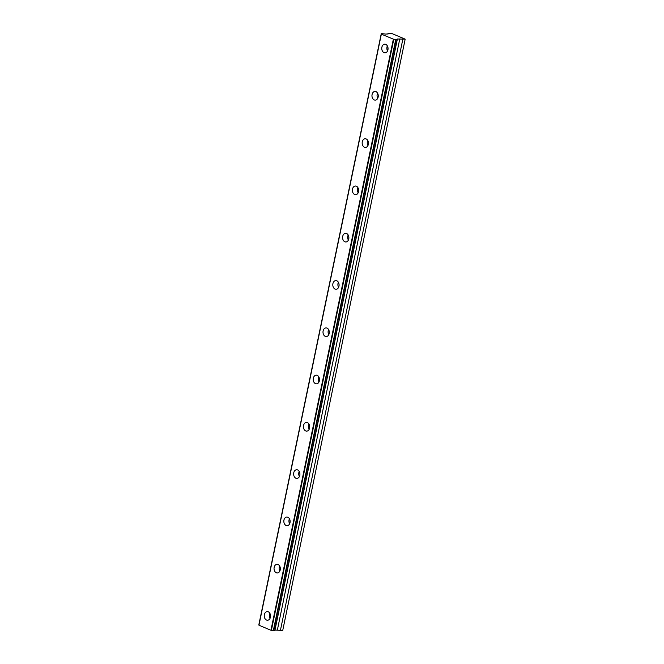 <?xml version="1.0" encoding="UTF-8"?>
<svg xmlns="http://www.w3.org/2000/svg" width="664" height="664" viewBox="0 0 664 664"><rect width="100%" height="100%" fill="white"/><g stroke="black" fill="none" stroke-linecap="round" stroke-linejoin="round"><path stroke-width="1" d="M387.361 45.891A4.333 3.146 -92.1 0 0 387.544 50.954M388 47.841A2.789 2.025 -92.1 0 0 388.042 48.953M385.759 44.38A4.333 3.146 87.9 0 1 388.033 49.103A4.333 3.146 87.9 0 1 385.062 52.846A4.333 3.146 87.9 0 1 381.758 48.638A4.333 3.146 87.9 0 1 384.738 44.189A4.333 3.146 87.9 0 1 385.759 44.38M270.538 616.366A2.789 2.025 87.9 0 1 270.497 615.254M270.041 618.367A4.333 3.146 87.9 0 1 269.85 613.295M266.538 620.06A4.333 3.146 87.9 0 1 264.272 615.337A4.333 3.146 87.9 0 1 267.235 611.594A4.333 3.146 87.9 0 1 270.538 615.81A4.333 3.146 87.9 0 1 267.559 620.251A4.333 3.146 87.9 0 1 266.538 620.06M280.332 569.081A2.789 2.025 87.9 0 1 280.291 567.969M279.834 571.081A4.333 3.146 87.9 0 1 279.644 566.01M276.332 572.775A4.333 3.146 87.9 0 1 274.058 568.052A4.333 3.146 87.9 0 1 277.029 564.309A4.333 3.146 87.9 0 1 280.332 568.525A4.333 3.146 87.9 0 1 277.353 572.966A4.333 3.146 87.9 0 1 276.332 572.775M290.118 521.796A2.789 2.025 87.9 0 1 290.077 520.684M289.628 523.796A4.333 3.146 87.9 0 1 289.438 518.725M286.126 525.49A4.333 3.146 87.9 0 1 283.852 520.767A4.333 3.146 87.9 0 1 286.823 517.024A4.333 3.146 87.9 0 1 290.127 521.24A4.333 3.146 87.9 0 1 287.147 525.689A4.333 3.146 87.9 0 1 286.126 525.49M299.912 474.511A2.789 2.025 87.9 0 1 299.871 473.399M299.423 476.511A4.333 3.146 87.9 0 1 299.232 471.44M295.92 478.213A4.333 3.146 87.9 0 1 293.646 473.482A4.333 3.146 87.9 0 1 296.609 469.747A4.333 3.146 87.9 0 1 299.921 473.955A4.333 3.146 87.9 0 1 296.933 478.404A4.333 3.146 87.9 0 1 295.92 478.213M309.706 427.226A2.789 2.025 87.9 0 1 309.665 426.114M309.208 429.226A4.333 3.146 87.9 0 1 309.017 424.155M305.706 430.928A4.333 3.146 87.9 0 1 303.44 426.197A4.333 3.146 87.9 0 1 306.403 422.462A4.333 3.146 87.9 0 1 309.714 426.67A4.333 3.146 87.9 0 1 306.726 431.119A4.333 3.146 87.9 0 1 305.706 430.928M319.5 379.941A2.789 2.025 87.9 0 1 319.459 378.829M319.002 381.941A4.333 3.146 87.9 0 1 318.811 376.878M315.5 383.643A4.333 3.146 87.9 0 1 313.225 378.92A4.333 3.146 87.9 0 1 316.197 375.177A4.333 3.146 87.9 0 1 319.5 379.385A4.333 3.146 87.9 0 1 316.521 383.833A4.333 3.146 87.9 0 1 315.5 383.643M329.286 332.664A2.789 2.025 87.9 0 1 329.244 331.543M328.796 334.656A4.333 3.146 87.9 0 1 328.605 329.593M325.294 336.357A4.333 3.146 87.9 0 1 323.019 331.635A4.333 3.146 87.9 0 1 325.991 327.892A4.333 3.146 87.9 0 1 329.294 332.1A4.333 3.146 87.9 0 1 326.314 336.548A4.333 3.146 87.9 0 1 325.294 336.357M339.08 285.379A2.789 2.025 87.9 0 1 339.038 284.267M338.59 287.371A4.333 3.146 87.9 0 1 338.399 282.308M335.088 289.072A4.333 3.146 87.9 0 1 332.813 284.35A4.333 3.146 87.9 0 1 335.776 280.606A4.333 3.146 87.9 0 1 339.088 284.823A4.333 3.146 87.9 0 1 336.1 289.263A4.333 3.146 87.9 0 1 335.088 289.072M348.874 238.094A2.789 2.025 87.9 0 1 348.832 236.982M348.376 240.094A4.333 3.146 87.9 0 1 348.185 235.023M344.873 241.787A4.333 3.146 87.9 0 1 342.607 237.065A4.333 3.146 87.9 0 1 345.57 233.321A4.333 3.146 87.9 0 1 348.882 237.538A4.333 3.146 87.9 0 1 345.894 241.978A4.333 3.146 87.9 0 1 344.873 241.787M358.668 190.809A2.789 2.025 87.9 0 1 358.626 189.696M358.17 192.809A4.333 3.146 87.9 0 1 357.979 187.738M354.667 194.502A4.333 3.146 87.9 0 1 352.393 189.779A4.333 3.146 87.9 0 1 355.364 186.036A4.333 3.146 87.9 0 1 358.668 190.253A4.333 3.146 87.9 0 1 355.688 194.701A4.333 3.146 87.9 0 1 354.667 194.502M368.454 143.524A2.789 2.025 87.9 0 1 368.412 142.411M367.964 145.524A4.333 3.146 87.9 0 1 367.773 140.453M364.461 147.225A4.333 3.146 87.9 0 1 362.187 142.494A4.333 3.146 87.9 0 1 365.158 138.759A4.333 3.146 87.9 0 1 368.462 142.968A4.333 3.146 87.9 0 1 365.482 147.416A4.333 3.146 87.9 0 1 364.461 147.225M378.248 96.239A2.789 2.025 87.9 0 1 378.206 95.126M377.758 98.239A4.333 3.146 87.9 0 1 377.567 93.167M374.255 99.94A4.333 3.146 87.9 0 1 371.981 95.209A4.333 3.146 87.9 0 1 374.944 91.474A4.333 3.146 87.9 0 1 378.256 95.682A4.333 3.146 87.9 0 1 375.268 100.131A4.333 3.146 87.9 0 1 374.255 99.94M397.18 39.707L274.846 630.734L271.377 630.36L393.777 39.309L381.352 34.163L381.277 33.565L385.585 34.08L388.091 33.98L388.067 33.291L391.694 33.449L405.106 39.118L397.271 39.01L397.197 39.633L397.279 39.168M387.917 33.989L388.067 33.291M274.987 630.053L282.723 630.46L405.123 39.408M280.382 630.551L402.782 39.5M277.378 629.962L399.778 38.919M397.197 39.633L393.777 39.309M381.352 34.063L258.952 625.214L270.945 630.277L393.345 39.226M270.945 630.277L271.377 630.36M258.952 625.214L381.352 34.163M259.026 624.724L381.335 33.623M274.755 630.759L397.155 39.707M273.684 630.8L396.084 39.749M273.302 630.734L395.702 39.682M274.846 630.734L397.246 39.682M258.877 624.616L381.277 33.565"/></g></svg>
